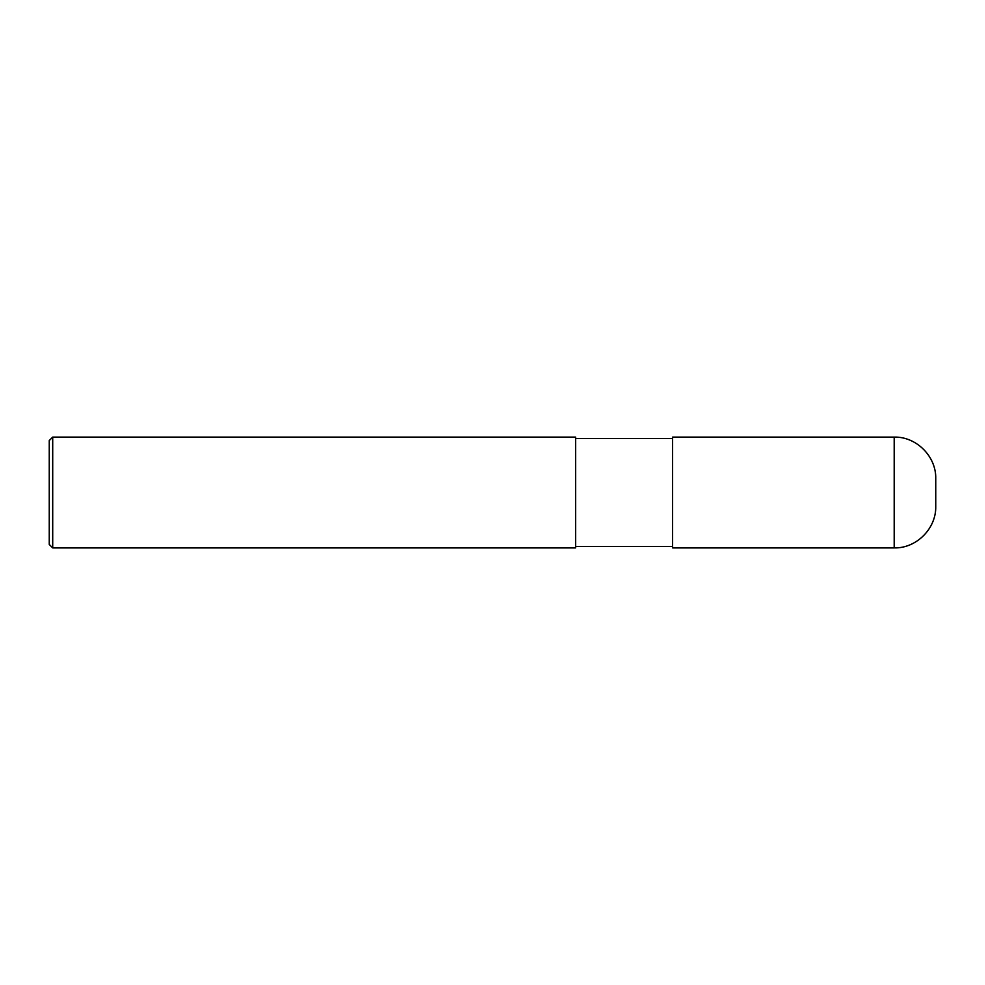 <?xml version="1.0" encoding="UTF-8"?>
<svg xmlns="http://www.w3.org/2000/svg" width="985" height="985" viewBox="0 0 985 985"><rect width="100%" height="100%" fill="white"/><g stroke="black" fill="none" stroke-linecap="round" stroke-linejoin="round"><path stroke-width="1.48" d="M935.75 478.648L935.75 506.352C936.316 528.551 916.407 548.485 894.195 547.906L672.57 547.906L672.57 437.094L894.195 437.094C916.395 436.527 936.316 456.449 935.75 478.648M672.57 438.473L575.609 438.473M52.71 437.094L575.609 437.094L575.609 547.906L52.71 547.906L49.25 544.446L49.25 440.554L52.71 437.094L52.71 547.906M894.195 437.094L894.195 547.906M672.57 546.527L575.609 546.527"/></g></svg>
